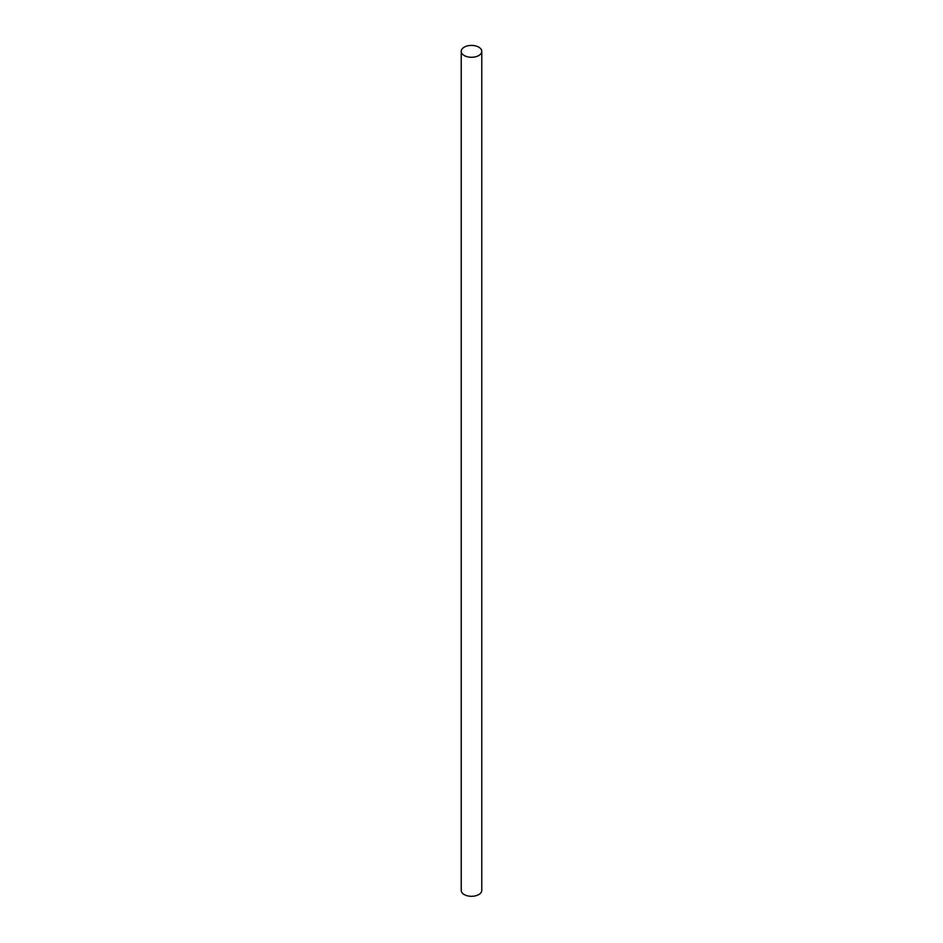 <?xml version="1.0" encoding="UTF-8"?>
<svg xmlns="http://www.w3.org/2000/svg" width="943" height="943" viewBox="0 0 943 943"><rect width="100%" height="100%" fill="white"/><g stroke="black" fill="none" stroke-linecap="round" stroke-linejoin="round"><path stroke-width="1.41" d="M464.239 55.543A10.279 5.929 180 0 1 461.221 51.346A10.279 5.929 180 0 1 464.239 47.15A10.279 5.929 180 0 1 478.761 47.15A10.279 5.929 180 0 1 481.779 51.346A10.279 5.929 180 0 1 475.437 56.828A10.279 5.929 180 0 1 464.239 55.543M481.779 51.346L481.779 890.369A10.279 5.929 180 0 1 475.437 895.85A10.279 5.929 180 0 1 464.239 894.565A10.279 5.929 180 0 1 461.221 890.369L461.221 51.346"/></g></svg>
